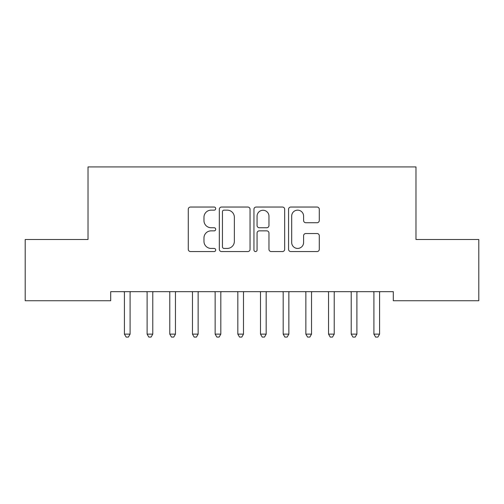 <?xml version="1.0" encoding="UTF-8"?>
<svg xmlns="http://www.w3.org/2000/svg" width="504" height="504" viewBox="0 0 504 504"><rect width="100%" height="100%" fill="white"/><g stroke="black" fill="none" stroke-linecap="round" stroke-linejoin="round"><path stroke-width="0.76" d="M215.712 208.593A1.556 1.556 0 0 0 214.156 207.037L190.499 207.037A2.224 2.224 0 0 0 188.276 209.261L188.276 249.335A2.224 2.224 0 0 0 190.499 251.559L214.156 251.559A1.556 1.556 0 0 0 215.712 250.003A1.556 1.556 0 0 0 214.156 248.441L211.094 248.441A7.125 7.125 0 0 1 203.969 241.322L203.969 237.982A7.125 7.125 0 0 1 211.094 230.857L214.156 230.857A1.556 1.556 0 0 0 215.712 229.295A1.556 1.556 0 0 0 214.156 227.739L211.094 227.739A7.125 7.125 0 0 1 203.969 220.613L203.969 217.274A7.125 7.125 0 0 1 211.094 210.149L214.156 210.149A1.556 1.556 0 0 0 215.712 208.593M317.06 222.73A2.224 2.224 0 0 0 319.284 220.506L319.284 209.261A2.224 2.224 0 0 0 317.06 207.037L290.789 207.037A2.224 2.224 0 0 0 288.565 209.261L288.565 249.335A2.224 2.224 0 0 0 290.789 251.559L317.06 251.559A2.224 2.224 0 0 0 319.284 249.335L319.284 235.752A2.224 2.224 0 0 0 317.06 233.528L305.821 233.528A2.224 2.224 0 0 0 303.591 235.752L303.591 242.487A5.954 5.954 0 0 1 297.637 248.441A5.954 5.954 0 0 1 291.684 242.487L291.684 216.109A5.954 5.954 0 0 1 297.637 210.149A5.954 5.954 0 0 1 303.591 216.109L303.591 220.506A2.224 2.224 0 0 0 305.821 222.73L317.06 222.73M393.296 291.665L110.704 291.665L110.704 300.737L25.2 300.737L25.2 239.501L88.024 239.501L88.024 166.925L415.976 166.925L415.976 239.501L478.8 239.501L478.8 300.737L393.296 300.737L393.296 291.665M250.053 209.261A2.224 2.224 0 0 0 247.823 207.037L221.558 207.037A2.224 2.224 0 0 0 219.328 209.261L219.328 249.335A2.224 2.224 0 0 0 221.558 251.559L247.823 251.559A2.224 2.224 0 0 0 250.053 249.335L250.053 209.261M256.177 207.037L282.442 207.037A2.224 2.224 0 0 1 284.672 209.261L284.672 249.335A2.224 2.224 0 0 1 282.442 251.559L271.202 251.559A2.224 2.224 0 0 1 268.972 249.335L268.972 233.081A2.224 2.224 0 0 0 266.748 230.857L259.289 230.857A2.224 2.224 0 0 0 257.065 233.081L257.065 250.003A1.556 1.556 0 0 1 255.509 251.559A1.556 1.556 0 0 1 253.947 250.003L253.947 209.261A2.224 2.224 0 0 1 256.177 207.037M224.003 210.149A1.556 1.556 0 0 0 222.447 211.712L222.447 246.884A1.556 1.556 0 0 0 224.003 248.441L227.235 248.441A7.125 7.125 0 0 0 234.36 241.322L234.36 217.274A7.125 7.125 0 0 0 227.235 210.149L224.003 210.149M268.972 216.216A5.954 5.954 0 0 0 263.019 210.262A5.954 5.954 0 0 0 257.065 216.216L257.065 225.515A2.224 2.224 0 0 0 259.289 227.739L266.748 227.739A2.224 2.224 0 0 0 268.972 225.515L268.972 216.216M124.261 291.999A2.268 2.268 -179.3 0 1 124.425 292.849A2.268 2.268 179.7 0 0 124.261 291.999L124.129 291.665M130.391 291.665L130.259 291.999A2.268 2.268 179.7 0 0 130.095 292.849L130.095 334.127L124.425 334.127L124.425 292.849M130.095 334.127L128.394 337.075L126.126 337.075L124.425 334.127M146.941 291.999A2.268 2.268 -179.3 0 1 147.105 292.849A2.268 2.268 179.7 0 0 146.941 291.999L146.809 291.665M169.621 291.999A2.268 2.268 -179.3 0 1 169.785 292.849A2.268 2.268 179.7 0 0 169.621 291.999L169.489 291.665M153.071 291.665L152.939 291.999A2.268 2.268 179.7 0 0 152.775 292.849L152.775 334.127L147.105 334.127L147.105 292.849M152.775 334.127L151.074 337.075L148.806 337.075L147.105 334.127M175.751 291.665L175.619 291.999A2.268 2.268 179.7 0 0 175.455 292.849L175.455 334.127L169.785 334.127L169.785 292.849M175.455 334.127L173.754 337.075L171.486 337.075L169.785 334.127M192.301 291.999A2.268 2.268 -179.3 0 1 192.465 292.849A2.268 2.268 179.7 0 0 192.301 291.999L192.169 291.665M214.981 291.999A2.268 2.268 -179.3 0 1 215.145 292.849A2.268 2.268 179.7 0 0 214.981 291.999L214.849 291.665M198.431 291.665L198.299 291.999A2.268 2.268 179.7 0 0 198.135 292.849L198.135 334.127L192.465 334.127L192.465 292.849M198.135 334.127L196.434 337.075L194.166 337.075L192.465 334.127M221.111 291.665L220.979 291.999A2.268 2.268 179.7 0 0 220.815 292.849L220.815 334.127L215.145 334.127L215.145 292.849M220.815 334.127L219.114 337.075L216.846 337.075L215.145 334.127M237.661 291.999A2.268 2.268 -179.3 0 1 237.825 292.849A2.268 2.268 179.7 0 0 237.661 291.999L237.529 291.665M243.791 291.665L243.659 291.999A2.268 2.268 179.7 0 0 243.495 292.849L243.495 334.127L237.825 334.127L237.825 292.849M243.495 334.127L241.794 337.075L239.526 337.075L237.825 334.127M260.341 291.999A2.268 2.268 -179.3 0 1 260.505 292.849A2.268 2.268 179.7 0 0 260.341 291.999L260.209 291.665M266.471 291.665L266.339 291.999A2.268 2.268 179.7 0 0 266.175 292.849L266.175 334.127L260.505 334.127L260.505 292.849M266.175 334.127L264.474 337.075L262.206 337.075L260.505 334.127M283.021 291.999A2.268 2.268 -179.3 0 1 283.185 292.849A2.268 2.268 179.7 0 0 283.021 291.999L282.889 291.665M289.151 291.665L289.019 291.999A2.268 2.268 179.7 0 0 288.855 292.849L288.855 334.127L283.185 334.127L283.185 292.849M288.855 334.127L287.154 337.075L284.886 337.075L283.185 334.127M305.701 291.999A2.268 2.268 -179.3 0 1 305.865 292.849A2.268 2.268 179.7 0 0 305.701 291.999L305.569 291.665M311.831 291.665L311.699 291.999A2.268 2.268 179.7 0 0 311.535 292.849L311.535 334.127L305.865 334.127L305.865 292.849M311.535 334.127L309.834 337.075L307.566 337.075L305.865 334.127M328.381 291.999A2.268 2.268 -179.3 0 1 328.545 292.849A2.268 2.268 179.7 0 0 328.381 291.999L328.249 291.665M334.511 291.665L334.379 291.999A2.268 2.268 179.7 0 0 334.215 292.849L334.215 334.127L328.545 334.127L328.545 292.849M334.215 334.127L332.514 337.075L330.246 337.075L328.545 334.127M351.061 291.999A2.268 2.268 -179.3 0 1 351.225 292.849A2.268 2.268 179.7 0 0 351.061 291.999L350.929 291.665M357.191 291.665L357.059 291.999A2.268 2.268 179.7 0 0 356.895 292.849L356.895 334.127L351.225 334.127L351.225 292.849M356.895 334.127L355.194 337.075L352.926 337.075L351.225 334.127M373.741 291.999A2.268 2.268 -179.3 0 1 373.905 292.849A2.268 2.268 179.7 0 0 373.741 291.999L373.609 291.665M379.871 291.665L379.739 291.999A2.268 2.268 179.7 0 0 379.575 292.849L379.575 334.127L373.905 334.127L373.905 292.849M379.575 334.127L377.874 337.075L375.606 337.075L373.905 334.127"/></g></svg>
